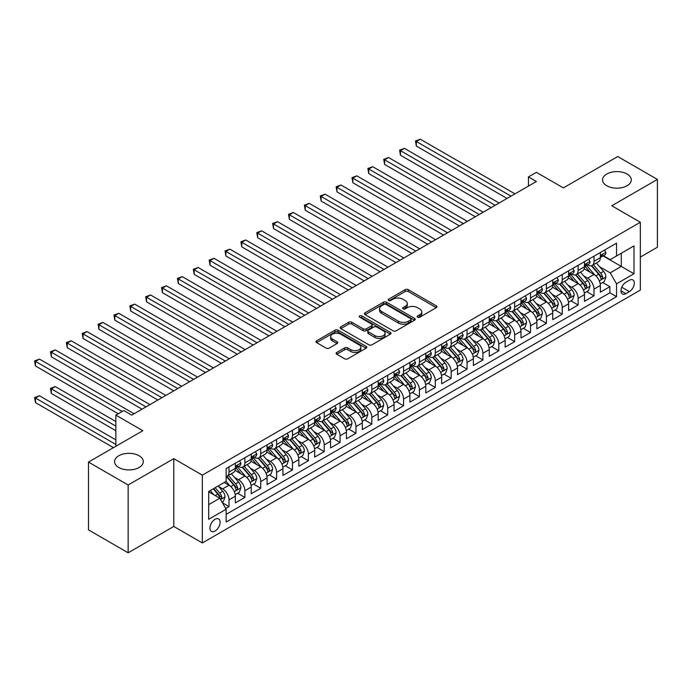 <?xml version="1.0" encoding="UTF-8"?>
<svg xmlns="http://www.w3.org/2000/svg" width="692" height="692" viewBox="0 0 692 692"><rect width="100%" height="100%" fill="white"/><g stroke="black" fill="none" stroke-linecap="round" stroke-linejoin="round"><path stroke-width="1.04" d="M417.579 317.213A1.54 0.891 0 0 0 419.759 317.213L436.306 307.655A2.206 1.272 0 0 0 436.955 306.755A2.206 1.272 0 0 0 436.306 305.855L408.271 289.671A2.206 1.272 0 0 0 405.157 289.671L388.601 299.221A1.54 0.891 0 0 0 388.151 299.852A1.54 0.891 0 0 0 388.601 300.484A1.54 0.891 0 0 0 390.781 300.484L392.926 299.247A7.05 4.074 0 0 1 402.891 299.247L405.235 300.596A7.05 4.074 0 0 1 407.294 303.477A7.05 4.074 0 0 1 405.235 306.348L403.09 307.585A1.54 0.891 0 0 0 402.64 308.217A1.54 0.891 0 0 0 403.09 308.848A1.54 0.891 0 0 0 405.27 308.848L407.415 307.611A7.05 4.074 0 0 1 417.38 307.611L419.715 308.961A7.05 4.074 0 0 1 421.783 311.841A7.05 4.074 0 0 1 419.715 314.713L417.579 315.95A1.54 0.891 0 0 0 417.129 316.581A1.54 0.891 0 0 0 417.579 317.213L417.579 315.95M139.101 455.76A14.368 8.295 0 0 0 123.444 453.961A14.368 8.295 0 0 0 114.578 461.625A14.368 8.295 0 0 0 118.79 467.489A14.368 8.295 0 0 0 134.438 469.288A14.368 8.295 0 0 0 143.305 461.625A14.368 8.295 0 0 0 139.101 455.76M627.09 174.029A14.368 8.295 0 0 0 611.434 172.23A14.368 8.295 0 0 0 602.568 179.885A14.368 8.295 0 0 0 606.78 185.75A14.368 8.295 0 0 0 622.428 187.549A14.368 8.295 0 0 0 631.294 179.885A14.368 8.295 0 0 0 627.09 174.029M215.039 531.032A7.18 4.143 120 0 0 219.727 524.7A7.18 4.143 120 0 0 218.629 518.948A7.18 4.143 120 0 0 215.039 519.303A7.18 4.143 120 0 0 210.342 525.635A7.18 4.143 120 0 0 211.449 531.387A7.18 4.143 120 0 0 215.039 531.032M336.77 352.444A2.206 1.272 0 0 0 336.122 353.344A2.206 1.272 0 0 0 336.77 354.243L344.633 358.785A2.206 1.272 0 0 0 347.756 358.785L366.137 348.171A2.206 1.272 0 0 0 366.777 347.272A2.206 1.272 0 0 0 366.137 346.372L338.094 330.188A2.206 1.272 0 0 0 334.98 330.188L316.599 340.793A2.206 1.272 0 0 0 315.95 341.692A2.206 1.272 0 0 0 316.599 342.592L326.096 348.085A2.206 1.272 0 0 0 329.219 348.085L337.082 343.535A2.206 1.272 0 0 0 337.731 342.644A2.206 1.272 0 0 0 337.082 341.744L332.368 339.019A5.891 3.399 0 0 1 330.646 336.615A5.891 3.399 0 0 1 334.279 333.475A5.891 3.399 0 0 1 340.706 334.21L359.165 344.867A5.891 3.399 0 0 1 360.887 347.272A5.891 3.399 0 0 1 357.254 350.411A5.891 3.399 0 0 1 350.827 349.676L347.756 347.903A2.206 1.272 0 0 0 344.633 347.903L336.77 352.444L336.77 354.243L344.633 349.737L344.633 347.903M640.342 257.078L657.4 247.234L657.4 179.427L617.722 156.522L563.374 187.904L536.395 172.334L528.463 176.91L536.395 181.494L131.722 415.131L123.79 410.546L115.849 415.131L115.849 446.279M128.15 484.988L128.15 552.787L173.779 526.448L173.779 458.649L128.15 484.988L88.481 462.083L142.829 430.701L115.849 415.131M173.779 458.649L202.341 475.144L640.342 222.262L640.342 290.069L202.341 542.943L202.341 475.144M657.4 179.427L611.771 205.775L640.342 222.262M393.082 330.811A2.206 1.272 0 0 0 396.196 330.811L414.577 320.197A2.206 1.272 0 0 0 415.226 319.306A2.206 1.272 0 0 0 414.577 318.406L386.543 302.214A2.206 1.272 0 0 0 383.42 302.214L365.047 312.827A2.206 1.272 0 0 0 364.399 313.727A2.206 1.272 0 0 0 365.047 314.626L393.082 330.811M360.281 317.542A1.54 0.891 0 0 1 361.847 317.758L361.847 315.933L390.357 332.385A2.206 1.272 0 0 1 390.997 333.284A2.206 1.272 0 0 1 390.357 334.184L371.976 344.798A2.206 1.272 0 0 1 368.862 344.798L340.819 328.613L340.819 326.814A2.206 1.272 0 0 0 340.179 327.714A2.206 1.272 0 0 0 340.819 328.613M340.819 326.814L348.69 322.273A2.206 1.272 0 0 1 351.804 322.273L363.17 328.838A2.206 1.272 0 0 0 366.293 328.838L371.509 325.82A2.206 1.272 0 0 0 372.149 324.92A2.206 1.272 0 0 0 371.509 324.02L359.667 317.187A1.54 0.891 0 0 1 359.217 316.555A1.54 0.891 0 0 1 360.169 315.734A1.54 0.891 0 0 1 361.847 315.933M128.15 552.787L88.481 529.882L88.481 462.083M225.713 508.473L229 506.57L222.417 502.764M218.672 486.58L222.651 488.881A8.979 5.181 60 0 1 229 499.875L235.349 496.216L235.349 502.902L244.873 497.41L237.65 493.24M234.536 477.419L238.524 479.72A8.979 5.181 60 0 1 244.873 490.714L251.222 487.056L251.222 493.742L260.737 488.241L253.523 484.071M250.409 468.259L254.397 470.56A8.979 5.181 60 0 1 260.737 481.554L267.086 477.887L267.086 484.582L276.61 479.08L269.387 474.911M266.282 459.099L270.261 461.4A8.979 5.181 60 0 1 276.61 472.394L282.959 468.726L282.959 475.413L292.482 469.92L285.26 465.751M282.146 449.938L286.133 452.239A8.979 5.181 60 0 1 292.482 463.233L298.832 459.566L298.832 466.252L308.347 460.76L301.132 456.59M298.018 440.769L301.997 443.07A8.979 5.181 60 0 1 308.347 454.064L314.696 450.406L314.696 457.092L324.219 451.591L316.997 447.43M313.883 431.609L317.87 433.91A8.979 5.181 60 0 1 324.219 444.904L330.568 441.245L330.568 447.932L340.092 442.43L332.869 438.261M329.755 422.449L333.743 424.75A8.979 5.181 60 0 1 340.092 435.744L346.433 432.076L346.433 438.771L355.956 433.27L348.733 429.101M345.628 413.288L349.607 415.589A8.979 5.181 60 0 1 355.956 426.583L362.305 422.916L362.305 429.602L371.829 424.11L364.606 419.94M361.492 404.128L365.48 406.429A8.979 5.181 60 0 1 371.829 417.423L378.178 413.755L378.178 420.442L387.693 414.949L380.479 410.78M377.365 394.959L381.353 397.26A8.979 5.181 60 0 1 387.693 408.254L394.042 404.595L394.042 411.282L403.566 405.78L396.343 401.611M393.238 385.799L397.217 388.1A8.979 5.181 60 0 1 403.566 399.094L409.915 395.426L409.915 402.121L419.438 396.62L412.216 392.45M409.102 376.638L413.089 378.939A8.979 5.181 60 0 1 419.438 389.933L425.788 386.266L425.788 392.952L435.303 387.459L428.088 383.29M424.974 367.478L428.962 369.779A8.979 5.181 60 0 1 435.303 380.773L441.652 377.105L441.652 383.792L451.175 378.299L443.953 374.13M440.847 358.318L444.826 360.61A8.979 5.181 60 0 1 451.175 371.613L457.524 367.945L457.524 374.632L467.048 369.139L459.825 364.969M456.711 349.149L460.699 351.45A8.979 5.181 60 0 1 467.048 362.444L473.389 358.785L473.389 365.471L482.912 359.97L475.689 355.8M472.584 339.988L476.563 342.289A8.979 5.181 60 0 1 482.912 353.283L489.261 349.616L489.261 356.311L498.785 350.809L491.562 346.64M488.448 330.828L492.436 333.129A8.979 5.181 60 0 1 498.785 344.123L505.134 340.455L505.134 347.142L514.658 341.649L507.435 337.48M504.321 321.668L508.309 323.968A8.979 5.181 60 0 1 514.658 334.963L520.998 331.295L520.998 337.981L530.522 332.489L523.299 328.319M520.194 312.499L524.173 314.799A8.979 5.181 60 0 1 530.522 325.794L536.871 322.135L536.871 328.821L546.395 323.32L539.172 319.159M536.058 303.338L540.045 305.639A8.979 5.181 60 0 1 546.395 316.633L552.744 312.974L552.744 319.661L562.259 314.159L555.045 309.99M551.931 294.178L555.918 296.479A8.979 5.181 60 0 1 562.259 307.473L568.608 303.805L568.608 310.5L578.131 304.999L570.909 300.83M567.803 285.017L571.782 287.318A8.979 5.181 60 0 1 578.131 298.313L584.481 294.645L584.481 301.331L594.004 295.839L594.004 289.152A8.979 5.181 -120 0 0 587.655 278.158L583.667 275.857M586.781 291.669L594.004 295.839M235.349 496.216A8.979 5.181 -120 0 0 229 485.222L224.243 482.471M251.222 487.056A8.979 5.181 -120 0 0 244.873 476.061L235.055 470.387M267.086 477.887A8.979 5.181 -120 0 0 260.737 466.892L250.928 461.227M282.959 468.726A8.979 5.181 -120 0 0 276.61 457.732L266.792 452.066M298.832 459.566A8.979 5.181 -120 0 0 292.482 448.572L282.665 442.906M314.696 450.406A8.979 5.181 -120 0 0 308.347 439.411L298.537 433.746M330.568 441.245A8.979 5.181 -120 0 0 324.219 430.242L314.402 424.577M346.433 432.076A8.979 5.181 -120 0 0 340.092 421.082L330.274 415.416M362.305 422.916A8.979 5.181 -120 0 0 355.956 411.922L346.147 406.256M378.178 413.755A8.979 5.181 -120 0 0 371.829 402.761L362.011 397.096M394.042 404.595A8.979 5.181 -120 0 0 387.693 393.601L377.884 387.935M409.915 395.426A8.979 5.181 -120 0 0 403.566 384.432L393.757 378.766M425.788 386.266A8.979 5.181 -120 0 0 419.438 375.272L409.621 369.606M441.652 377.105A8.979 5.181 -120 0 0 435.303 366.111L425.493 360.445M457.524 367.945A8.979 5.181 -120 0 0 451.175 356.951L441.358 351.285M473.389 358.785A8.979 5.181 -120 0 0 467.048 347.791L457.23 342.116M489.261 349.616A8.979 5.181 -120 0 0 482.912 338.622L473.103 332.956M505.134 340.455A8.979 5.181 -120 0 0 498.785 329.461L488.967 323.795M520.998 331.295A8.979 5.181 -120 0 0 514.658 320.301L504.84 314.635M536.871 322.135A8.979 5.181 -120 0 0 530.522 311.14L520.713 305.475M552.744 312.974A8.979 5.181 -120 0 0 546.395 301.971L536.577 296.306M568.608 303.805A8.979 5.181 -120 0 0 562.259 292.811L552.45 287.145M584.481 294.645A8.979 5.181 -120 0 0 578.131 283.651L568.314 277.985M629.391 280.26L625.897 282.275A6.955 4.014 120 0 0 621.355 288.408A6.955 4.014 120 0 0 622.419 293.979A6.955 4.014 120 0 0 625.897 293.642L629.391 291.626A6.955 4.014 120 0 0 633.933 285.493A6.955 4.014 120 0 0 632.869 279.914A6.955 4.014 120 0 0 629.391 280.26M208.69 504.641L219.796 498.231L226.146 509.226L226.146 522.053L616.537 296.66L616.537 283.832L610.188 272.838L599.54 266.688M226.146 509.226L208.69 519.303L208.69 491.45L226.146 481.373L226.146 468.545L616.537 243.152L616.537 255.979L633.993 245.902L633.993 273.755L616.537 283.832M238.437 466.477L238.524 466.529A8.979 5.181 60 0 0 243.013 466.97L249.362 463.311A8.979 5.181 -120 0 0 251.222 459.203L251.222 454.064M254.31 457.317L254.397 457.369A8.979 5.181 60 0 0 258.886 457.81L265.226 454.142A8.979 5.181 -120 0 0 267.086 450.034L267.086 444.904M270.183 448.156L270.261 448.208A8.979 5.181 60 0 0 274.75 448.65L281.099 444.982A8.979 5.181 -120 0 0 282.959 440.873L282.959 435.744M286.047 438.996L286.133 439.039A8.979 5.181 60 0 0 290.623 439.489L296.972 435.822A8.979 5.181 -120 0 0 298.832 431.713L298.832 426.583M301.92 429.836L301.997 429.879A8.979 5.181 60 0 0 306.487 430.32L312.836 426.661A8.979 5.181 -120 0 0 314.696 422.553L314.696 417.423M317.792 420.667L317.87 420.719A8.979 5.181 60 0 0 322.36 421.16L328.709 417.501A8.979 5.181 -120 0 0 330.568 413.383L330.568 408.254M333.656 411.506L333.743 411.558A8.979 5.181 60 0 0 338.232 412L344.581 408.332A8.979 5.181 -120 0 0 346.433 404.223L346.433 399.094M349.529 402.346L349.607 402.389A8.979 5.181 60 0 0 354.096 402.839L360.445 399.172A8.979 5.181 -120 0 0 362.305 395.063L362.305 389.933M365.393 393.186L365.48 393.229A8.979 5.181 60 0 0 369.969 393.679L376.318 390.011A8.979 5.181 -120 0 0 378.178 385.902L378.178 380.773M381.266 384.017L381.353 384.069A8.979 5.181 60 0 0 385.842 384.51L392.182 380.851A8.979 5.181 -120 0 0 394.042 376.742L394.042 371.604M397.139 374.856L397.217 374.908A8.979 5.181 60 0 0 401.706 375.349L408.055 371.69A8.979 5.181 -120 0 0 409.915 367.573L409.915 362.444M413.003 365.696L413.089 365.748A8.979 5.181 60 0 0 417.579 366.189L423.928 362.522A8.979 5.181 -120 0 0 425.788 358.413L425.788 353.283M428.876 356.536L428.962 356.579A8.979 5.181 60 0 0 433.443 357.029L439.792 353.361A8.979 5.181 -120 0 0 441.652 349.252L441.652 344.123M444.748 347.375L444.826 347.419A8.979 5.181 60 0 0 449.316 347.868L455.665 344.201A8.979 5.181 -120 0 0 457.524 340.092L457.524 334.963M460.613 338.206L460.699 338.258A8.979 5.181 60 0 0 465.188 338.699L471.537 335.04A8.979 5.181 -120 0 0 473.389 330.932L473.389 325.794M476.485 329.046L476.563 329.098A8.979 5.181 60 0 0 481.052 329.539L487.402 325.871A8.979 5.181 -120 0 0 489.261 321.763L489.261 316.633M492.349 319.886L492.436 319.938A8.979 5.181 60 0 0 496.925 320.379L503.274 316.711A8.979 5.181 -120 0 0 505.134 312.602L505.134 307.473M508.222 310.725L508.309 310.769A8.979 5.181 60 0 0 512.798 311.218L519.138 307.551A8.979 5.181 -120 0 0 520.998 303.442L520.998 298.313M524.095 301.565L524.173 301.608A8.979 5.181 60 0 0 528.662 302.049L535.011 298.39A8.979 5.181 -120 0 0 536.871 294.282L536.871 289.152M539.959 292.396L540.045 292.448A8.979 5.181 60 0 0 544.535 292.889L550.884 289.23A8.979 5.181 -120 0 0 552.744 285.113L552.744 279.983M555.832 283.236L555.918 283.288A8.979 5.181 60 0 0 560.399 283.729L566.748 280.061A8.979 5.181 -120 0 0 568.608 275.952L568.608 270.823M571.704 274.075L571.782 274.118A8.979 5.181 60 0 0 576.272 274.568L582.621 270.901A8.979 5.181 -120 0 0 584.481 266.792L584.481 261.663M226.146 514.355L609.868 292.811L609.868 286.678L600.353 292.171L600.353 285.485A8.979 5.181 -120 0 0 594.004 274.49L584.186 268.825M587.569 264.915L587.655 264.958A8.979 5.181 -120 0 0 592.144 265.408A8.979 5.181 -120 0 0 594.004 261.299L594.004 256.161M592.144 265.408L598.493 261.74A8.979 5.181 -120 0 0 600.353 257.632L600.353 252.502M229 466.892L229 472.022A8.979 5.181 60 0 1 227.14 476.139A8.979 5.181 60 0 1 226.146 476.494M227.14 476.139L233.489 472.472A8.979 5.181 -120 0 0 235.349 468.363L235.349 463.233M244.873 457.732L244.873 462.862A8.979 5.181 60 0 1 243.013 466.97M260.737 448.572L260.737 453.701A8.979 5.181 60 0 1 258.886 457.81M276.61 439.411L276.61 444.541A8.979 5.181 60 0 1 274.75 448.65M292.482 430.242L292.482 435.38A8.979 5.181 60 0 1 290.623 439.489M308.347 421.082L308.347 426.211A8.979 5.181 60 0 1 306.487 430.32M324.219 411.922L324.219 417.051A8.979 5.181 60 0 1 322.36 421.16M340.092 402.761L340.092 407.891A8.979 5.181 60 0 1 338.232 412M355.956 393.601L355.956 398.73A8.979 5.181 60 0 1 354.096 402.839M371.829 384.432L371.829 389.57A8.979 5.181 60 0 1 369.969 393.679M387.693 375.272L387.693 380.401A8.979 5.181 60 0 1 385.842 384.51M403.566 366.111L403.566 371.241A8.979 5.181 60 0 1 401.706 375.349M419.438 356.951L419.438 362.08A8.979 5.181 60 0 1 417.579 366.189M435.303 347.782L435.303 352.92A8.979 5.181 60 0 1 433.443 357.029M451.175 338.622L451.175 343.751A8.979 5.181 60 0 1 449.316 347.868M467.048 329.461L467.048 334.591A8.979 5.181 60 0 1 465.188 338.699M482.912 320.301L482.912 325.43A8.979 5.181 60 0 1 481.052 329.539M498.785 311.14L498.785 316.27A8.979 5.181 60 0 1 496.925 320.379M514.658 301.971L514.658 307.11A8.979 5.181 60 0 1 512.798 311.218M530.522 292.811L530.522 297.941A8.979 5.181 60 0 1 528.662 302.049M546.395 283.651L546.395 288.78A8.979 5.181 60 0 1 544.535 292.889M562.259 274.49L562.259 279.62A8.979 5.181 60 0 1 560.399 283.729M578.131 265.33L578.131 270.46A8.979 5.181 60 0 1 576.272 274.568M578.131 298.313L578.131 304.999M562.259 307.473L562.259 314.159M546.395 316.633L546.395 323.32M530.522 325.794L530.522 332.489M514.658 334.963L514.658 341.649M498.785 344.123L498.785 350.809M482.912 353.283L482.912 359.97M467.048 362.444L467.048 369.139M451.175 371.613L451.175 378.299M435.303 380.773L435.303 387.459M419.438 389.933L419.438 396.62M403.566 399.094L403.566 405.78M387.693 408.254L387.693 414.949M371.829 417.423L371.829 424.11M355.956 426.583L355.956 433.27M340.092 435.744L340.092 442.43M324.219 444.904L324.219 451.591M308.347 454.064L308.347 460.76M292.482 463.233L292.482 469.92M276.61 472.394L276.61 479.08M260.737 481.554L260.737 488.241M244.873 490.714L244.873 497.41M229 499.875L229 506.57M219.796 498.231L208.69 491.813M610.188 272.838L621.295 266.429L621.295 253.229L633.993 245.902M603.121 255.936L633.993 273.755M603.441 255.746L610.188 259.647L616.537 255.979M173.779 526.448L202.341 542.943M528.463 176.91L528.463 186.07M602.654 282.509L609.868 286.678M609.868 292.811L616.537 296.66M418.193 317.429L419.715 316.547A7.05 4.074 0 0 0 421.783 313.666L421.783 311.841M407.294 303.477L407.294 305.31A7.05 4.074 0 0 1 405.235 308.182L403.704 309.065M436.28 307.672L408.271 291.505A2.206 1.272 0 0 0 405.157 291.505L389.215 300.7M414.551 320.214L386.543 304.048A2.206 1.272 0 0 0 383.42 304.048L365.073 314.644M410.685 319.929A1.54 0.891 0 0 0 411.135 319.306A1.54 0.891 0 0 0 410.685 318.675L386.075 304.463A1.54 0.891 0 0 0 383.887 304.463L381.629 305.769A7.05 4.074 0 0 0 379.571 308.641A7.05 4.074 0 0 0 381.629 311.521L398.454 321.235A7.05 4.074 0 0 0 408.427 321.235L410.685 319.929L410.685 321.763A1.54 0.891 0 0 0 411.135 321.131L411.135 319.306M379.571 308.641L379.571 310.474A7.05 4.074 0 0 0 381.629 313.355L381.629 311.521M410.685 321.763L408.427 323.069A7.05 4.074 0 0 1 398.454 323.069L381.629 313.355M340.853 328.631L348.69 324.098L348.69 322.273M372.149 324.92L372.149 326.754A2.206 1.272 0 0 1 371.509 327.653L366.293 330.664A2.206 1.272 0 0 1 363.17 330.664L351.804 324.098A2.206 1.272 0 0 0 348.69 324.098M361.847 317.758L390.323 334.201M374.978 335.646A5.891 3.399 0 0 0 381.396 336.381A5.891 3.399 0 0 0 385.029 333.241A5.891 3.399 0 0 0 383.307 330.837L376.803 327.082A2.206 1.272 0 0 0 373.689 327.082L368.473 330.093A2.206 1.272 0 0 0 367.824 330.992A2.206 1.272 0 0 0 368.473 331.892L374.978 335.646L374.978 337.48A5.891 3.399 0 0 0 381.396 338.215A5.891 3.399 0 0 0 385.029 335.075L385.029 333.241M367.824 330.992L367.824 332.826A2.206 1.272 0 0 0 368.473 333.726L368.473 331.892M374.978 337.48L368.473 333.726M360.887 347.272L360.887 349.105A5.891 3.399 0 0 1 357.254 352.245A5.891 3.399 0 0 1 350.827 351.51L347.756 349.737A2.206 1.272 0 0 0 344.633 349.737M330.646 336.615L330.646 338.449A5.891 3.399 0 0 0 332.368 340.853L332.368 339.019M337.056 343.552L332.368 340.853M366.103 348.188L338.094 332.013A2.206 1.272 0 0 0 334.98 332.013L316.625 342.609M600.215 283.91L604.315 281.54L605.907 276.964A5.951 3.434 -120 0 0 603.588 271.376L596.34 262.986M594.886 275.07L586.6 265.477M590.164 272.276L585.354 266.705A14.255 8.226 -120 0 0 584.913 266.212M416.342 182.731L475.3 216.769L384.605 164.402L384.605 159.826L388.567 157.534L483.232 212.185M591.331 265.728L598.667 274.222A5.951 3.434 60 0 1 600.786 278.314C601.685 279.507 602.317 279.144 602.689 277.215A5.951 3.434 -120 0 0 600.569 273.115L593.321 264.725M591.764 265.59L599.644 274.715A3.027 1.747 60 0 1 600.405 275.9L602.689 277.215M600.786 278.314L601.218 279.023M604.557 250.072L605.907 252.407A5.951 3.434 60 0 1 604.67 255.037L601.659 256.784A5.951 3.434 -120 0 0 602.689 255.409L602.568 254.881M511.007 196.156L416.342 141.497L420.312 139.213L514.969 193.864M600.544 257.061L600.569 257.061A5.951 3.434 -120 0 0 601.659 256.784M601.928 254.967L602.689 255.409C602.317 254.518 601.685 254.881 600.786 256.507A5.951 3.434 60 0 1 600.353 257.355M507.037 198.44L416.342 146.081L416.342 141.497L415.468 140.995L420.312 139.213M416.342 146.081L415.468 140.995M584.342 293.071L588.451 290.709L590.034 286.125A5.951 3.434 -120 0 0 587.716 280.537L580.467 272.146M579.014 284.23L570.727 274.637M574.299 281.436L569.49 275.866A14.255 8.226 -120 0 0 569.049 275.373M400.469 191.892L459.427 225.929L368.732 173.571L368.732 168.986L372.703 166.694L467.359 221.345M575.467 274.888L582.794 283.383A5.951 3.434 60 0 1 584.922 287.474C585.813 288.676 586.444 288.305 586.825 286.376A5.951 3.434 -120 0 0 584.705 282.284L577.448 273.885M575.891 274.75L583.771 283.876A3.027 1.747 60 0 1 584.541 285.061L586.825 286.376M584.922 287.474L585.354 288.183M568.478 302.24L572.578 299.87L574.161 295.285A5.951 3.434 -120 0 0 571.851 289.706L564.594 281.307M563.141 293.391L554.854 283.798M558.427 290.597L553.617 285.035A14.255 8.226 -120 0 0 553.176 284.533M384.605 201.052L443.555 235.09L352.859 182.731L352.859 178.147L356.83 175.855L451.495 230.514M559.594 284.049L566.93 292.543A5.951 3.434 60 0 1 569.049 296.643C569.94 297.837 570.58 297.474 570.952 295.545A5.951 3.434 -120 0 0 568.833 291.444L561.584 283.045M560.027 283.91L567.907 293.036A3.027 1.747 60 0 1 568.668 294.221L570.952 295.545M569.049 296.643L569.481 297.344M552.605 311.4L556.705 309.03L558.297 304.445A5.951 3.434 -120 0 0 555.979 298.866L548.73 290.467M547.277 302.56L538.99 292.958M542.563 299.766L537.753 294.195A14.255 8.226 -120 0 0 537.303 293.693M368.732 210.212L427.691 244.25L336.995 191.892L336.995 187.307L340.966 185.024L435.623 239.674M543.722 293.218L551.057 301.703A5.951 3.434 60 0 1 553.176 305.803C554.076 306.997 554.707 306.634 555.079 304.705A5.951 3.434 -120 0 0 552.96 300.605L545.711 292.214M544.154 293.079L552.034 302.196A3.027 1.747 60 0 1 552.796 303.381L555.079 304.705M553.176 305.803L553.609 306.504M536.741 320.56L540.841 318.19L542.424 313.614A5.951 3.434 -120 0 0 540.106 308.026L532.857 299.636M531.404 311.72L523.117 302.127M526.69 308.926L521.88 303.356A14.255 8.226 -120 0 0 521.439 302.862M352.859 219.381L411.818 253.419L321.123 201.052L321.123 196.476L325.093 194.184L419.75 248.835M527.858 302.378L535.193 310.864A5.951 3.434 60 0 1 537.312 314.964C538.203 316.157 538.834 315.794 539.215 313.865A5.951 3.434 -120 0 0 537.096 309.765L529.838 301.375M528.29 302.24L536.17 311.365A3.027 1.747 60 0 1 536.931 312.55L539.215 313.865M537.312 314.964L537.745 315.673M588.684 259.232L590.034 261.567A5.951 3.434 60 0 1 588.806 264.197L585.787 265.944A5.951 3.434 -120 0 0 586.825 264.569L586.695 264.041M495.135 205.316L400.469 150.666L404.439 148.373L499.105 203.024M584.679 266.221L584.705 266.221A5.951 3.434 -120 0 0 585.787 265.944M586.055 264.128L586.825 264.569C586.444 263.678 585.813 264.041 584.922 265.667A5.951 3.434 60 0 1 584.481 266.515M491.164 207.609L400.469 155.242L400.469 150.666L399.595 150.155L404.439 148.373M400.469 155.242L399.595 150.155M572.812 268.392L574.161 270.728A5.951 3.434 60 0 1 572.933 273.366L569.914 275.105A5.951 3.434 -120 0 0 570.952 273.738L570.831 273.21M479.262 214.477L383.731 159.316L388.567 157.534M568.807 275.381L568.833 275.381A5.951 3.434 -120 0 0 569.914 275.105M570.182 273.288L570.952 273.738C570.58 272.838 569.94 273.202 569.049 274.836A5.951 3.434 60 0 1 568.608 275.684M384.605 164.402L383.731 159.316M556.948 277.561L558.297 279.897A5.951 3.434 60 0 1 557.06 282.526L554.05 284.265A5.951 3.434 -120 0 0 555.079 282.898L554.958 282.371M463.398 223.637L367.859 168.485L372.703 166.694M552.943 284.542L552.96 284.542A5.951 3.434 -120 0 0 554.05 284.265M554.318 282.457L555.079 282.898C554.707 281.999 554.076 282.371 553.176 283.997A5.951 3.434 60 0 1 552.744 284.844M368.732 173.571L367.859 168.485M541.075 286.722L542.424 289.057A5.951 3.434 60 0 1 541.196 291.687L538.177 293.425A5.951 3.434 -120 0 0 539.215 292.059L539.085 291.531M447.525 232.797L351.994 177.645L356.83 175.855M537.07 293.711L537.096 293.711A5.951 3.434 -120 0 0 538.177 293.425M538.445 291.617L539.215 292.059C538.843 291.159 538.203 291.531 537.312 293.157A5.951 3.434 60 0 1 536.871 294.005M352.859 182.731L351.994 177.645M520.868 329.721L524.968 327.359L526.551 322.775A5.951 3.434 -120 0 0 524.242 317.187L516.985 308.796M515.531 320.88L507.245 311.288M510.817 318.086L506.008 312.516A14.255 8.226 -120 0 0 505.567 312.023M336.995 228.542L395.945 262.579L305.258 210.212L305.258 205.636L309.22 203.344L403.886 257.995M511.985 311.538L519.32 320.033A5.951 3.434 60 0 1 521.439 324.124C522.33 325.327 522.97 324.955 523.342 323.026A5.951 3.434 -120 0 0 521.223 318.934L513.974 310.535M512.417 311.4L520.298 320.526A3.027 1.747 60 0 1 521.059 321.711L523.342 323.026M521.439 324.124L521.872 324.833M525.211 295.882L526.551 298.217A5.951 3.434 60 0 1 525.323 300.847L522.313 302.594A5.951 3.434 -120 0 0 523.342 301.219L523.221 300.691M431.652 241.966L336.122 186.805L340.966 185.024M521.197 302.871L521.223 302.871A5.951 3.434 -120 0 0 522.313 302.594M522.572 300.778L523.342 301.219C522.97 300.328 522.339 300.691 521.439 302.317A5.951 3.434 60 0 1 520.998 303.165M336.995 191.892L336.122 186.805M504.996 338.881L509.096 336.52L510.687 331.935A5.951 3.434 -120 0 0 508.369 326.347L501.12 317.957M499.667 330.041L491.381 320.448M494.953 327.247L490.144 321.676A14.255 8.226 -120 0 0 489.702 321.183M321.123 237.702L380.081 271.74L289.386 219.381L289.386 214.797L293.356 212.505L388.013 267.155M496.112 320.699L503.447 329.193A5.951 3.434 60 0 1 505.567 333.284C506.466 334.487 507.098 334.115 507.478 332.186A5.951 3.434 -120 0 0 505.35 328.094L498.102 319.695M496.545 320.56L504.425 329.686A3.027 1.747 60 0 1 505.195 330.871L507.478 332.186M505.567 333.284L505.999 333.994M509.338 305.042L510.687 307.378A5.951 3.434 60 0 1 509.45 310.016L506.44 311.755A5.951 3.434 -120 0 0 507.478 310.379L507.348 309.852M415.788 251.127L320.249 195.966L325.093 194.184M505.333 312.031L505.35 312.031A5.951 3.434 -120 0 0 506.44 311.755M506.708 309.938L507.478 310.379C507.098 309.488 506.466 309.852 505.567 311.487A5.951 3.434 60 0 1 505.134 312.326M321.123 201.052L320.249 195.966M489.132 348.05L493.232 345.68L494.815 341.095A5.951 3.434 -120 0 0 492.496 335.516L485.248 327.117M483.794 339.201L475.508 329.608M479.08 336.407L474.271 330.845A14.255 8.226 -120 0 0 473.83 330.343M305.258 246.862L364.208 280.9L273.513 228.542L273.513 223.957L277.483 221.665L372.149 276.324M480.248 329.859L487.583 338.353A5.951 3.434 60 0 1 489.702 342.453C490.593 343.647 491.233 343.284 491.605 341.355A5.951 3.434 -120 0 0 489.486 337.255L482.238 328.856M480.681 329.721L488.561 338.846A3.027 1.747 60 0 1 489.322 340.031L491.605 341.355M489.702 342.453L490.135 343.154M493.465 314.203L494.815 316.547A5.951 3.434 60 0 1 493.586 319.176L490.567 320.915A5.951 3.434 -120 0 0 491.605 319.548L491.476 319.021M399.915 260.287L304.385 205.135L309.22 203.344M489.46 321.192L489.486 321.192A5.951 3.434 -120 0 0 490.567 320.915M490.836 319.099L491.605 319.548C491.233 318.649 490.593 319.012 489.702 320.647A5.951 3.434 60 0 1 489.261 321.495M305.258 210.212L304.385 205.135M473.259 357.21L477.359 354.84L478.951 350.256A5.951 3.434 -120 0 0 476.632 344.677L469.384 336.277M467.93 348.37L459.644 338.769M463.207 345.576L458.398 340.006A14.255 8.226 -120 0 0 457.957 339.512M289.386 256.031L348.344 290.06L257.649 237.702L257.649 233.118L261.611 230.834L356.276 285.485M464.375 339.028L471.71 347.514A5.951 3.434 60 0 1 473.83 351.614C474.729 352.808 475.361 352.444 475.733 350.515A5.951 3.434 -120 0 0 473.613 346.415L466.365 338.025M464.808 338.89L472.688 348.007A3.027 1.747 60 0 1 473.449 349.192L475.733 350.515M473.83 351.614L474.262 352.315M477.601 323.372L478.951 325.707A5.951 3.434 60 0 1 477.714 328.337L474.703 330.075A5.951 3.434 -120 0 0 475.733 328.709L475.612 328.181M384.051 269.447L288.512 214.295L293.356 212.505M473.587 330.352L473.613 330.352A5.951 3.434 -120 0 0 474.703 330.075M474.971 328.267L475.733 328.709C475.361 327.809 474.729 328.181 473.83 329.807A5.951 3.434 60 0 1 473.389 330.655M289.386 219.381L288.512 214.295M457.386 366.371L461.495 364.001L463.078 359.425A5.951 3.434 -120 0 0 460.76 353.837L453.511 345.446M452.058 357.53L443.771 347.938M447.343 354.737L442.534 349.166A14.255 8.226 -120 0 0 442.093 348.673M273.513 265.192L332.471 299.229L241.776 246.862L241.776 242.287L245.747 239.994L340.403 294.645M448.511 348.188L455.838 356.674A5.951 3.434 60 0 1 457.966 360.774C458.857 361.968 459.488 361.605 459.869 359.676A5.951 3.434 -120 0 0 457.749 355.576L450.492 347.185M448.935 348.05L456.815 357.176A3.027 1.747 60 0 1 457.585 358.361L459.869 359.676M457.966 360.774L458.398 361.483M441.522 375.531L445.622 373.17L447.205 368.585A5.951 3.434 -120 0 0 444.895 362.997L437.638 354.607M436.185 366.691L427.898 357.098M431.471 363.897L426.661 358.326A14.255 8.226 -120 0 0 426.22 357.833M257.649 274.352L316.599 308.39L225.903 256.023L225.903 251.447L229.874 249.155L324.539 303.805M432.638 357.349L439.974 365.843A5.951 3.434 60 0 1 442.093 369.935C442.984 371.137 443.624 370.765 443.996 368.836A5.951 3.434 -120 0 0 441.877 364.745L434.628 356.345M433.071 357.21L440.951 366.336A3.027 1.747 60 0 1 441.712 367.521L443.996 368.836M442.093 369.935L442.525 370.644M425.649 384.7L429.749 382.33L431.341 377.745A5.951 3.434 -120 0 0 429.023 372.166L421.774 363.767M420.321 375.851L412.034 366.258M415.607 373.057L410.788 367.495A14.255 8.226 -120 0 0 410.347 366.994M241.776 283.512L300.735 317.55L210.039 265.192L210.039 260.607L214.001 258.315L308.667 312.966M416.766 366.509L424.101 375.003A5.951 3.434 60 0 1 426.22 379.104C427.12 380.297 427.751 379.925 428.123 377.996A5.951 3.434 -120 0 0 426.004 373.905L418.755 365.506M417.198 366.371L425.078 375.497A3.027 1.747 60 0 1 425.839 376.682L428.123 377.996M426.22 379.104L426.653 379.804M409.785 393.86L413.885 391.49L415.468 386.906A5.951 3.434 -120 0 0 413.15 381.327L405.901 372.927M404.448 385.012L396.161 375.419M399.734 382.218L394.924 376.656A14.255 8.226 -120 0 0 394.483 376.154M225.903 292.673L284.862 326.71L194.167 274.352L194.167 269.768L198.137 267.475L292.794 322.135M400.902 375.67L408.237 384.164A5.951 3.434 60 0 1 410.356 388.264C411.247 389.458 411.878 389.094 412.259 387.165A5.951 3.434 -120 0 0 410.14 383.065L402.882 374.675M401.334 375.531L409.214 384.657A3.027 1.747 60 0 1 409.975 385.842L412.259 387.165M410.356 388.264L410.788 388.965M393.912 403.021L398.012 400.651L399.595 396.075A5.951 3.434 -120 0 0 397.286 390.487L390.028 382.088M388.575 394.18L380.289 384.579M383.861 391.387L379.052 385.816A14.255 8.226 -120 0 0 378.611 385.323M210.039 301.842L268.989 335.88L178.302 283.512L178.302 278.937L182.264 276.644L276.93 331.295M385.029 384.838L392.364 393.324A5.951 3.434 60 0 1 394.483 397.424C395.374 398.618 396.014 398.255 396.386 396.326A5.951 3.434 -120 0 0 394.267 392.226L387.018 383.835M385.461 384.7L393.341 393.817A3.027 1.747 60 0 1 394.103 395.002L396.386 396.326M394.483 397.424L394.916 398.125M378.04 412.181L382.14 409.811L383.731 405.235A5.951 3.434 -120 0 0 381.413 399.647L374.164 391.257M372.711 403.341L364.425 393.748M367.997 400.547L363.188 394.976A14.255 8.226 -120 0 0 362.746 394.483M194.167 311.002L253.125 345.04L162.43 292.673L162.43 288.097L166.4 285.805L261.057 340.455M369.156 393.999L376.491 402.493A5.951 3.434 60 0 1 378.611 406.585C379.51 407.778 380.142 407.415 380.522 405.486A5.951 3.434 -120 0 0 378.394 401.386L371.146 392.995M369.589 393.86L377.469 402.986A3.027 1.747 60 0 1 378.239 404.171L380.522 405.486M378.611 406.585L379.043 407.294M362.175 421.341L366.276 418.98L367.859 414.396A5.951 3.434 -120 0 0 365.54 408.808L358.292 400.417M356.838 412.501L348.552 402.908M352.124 409.707L347.315 404.137A14.255 8.226 -120 0 0 346.874 403.644M178.302 320.162L237.252 354.2L146.557 301.842L146.557 297.257L150.527 294.965L245.193 349.616M353.292 403.159L360.627 411.653A5.951 3.434 60 0 1 362.746 415.745C363.637 416.947 364.269 416.575 364.649 414.646A5.951 3.434 -120 0 0 362.53 410.555L355.281 402.156M353.724 403.021L361.605 412.147A3.027 1.747 60 0 1 362.366 413.332L364.649 414.646M362.746 415.745L363.179 416.454M346.303 430.51L350.403 428.14L351.986 423.556A5.951 3.434 -120 0 0 349.676 417.977L342.428 409.577M340.974 421.662L332.688 412.069M336.251 418.868L331.442 413.306A14.255 8.226 -120 0 0 331.001 412.804M162.43 329.323L221.388 363.361L130.693 311.002L130.693 306.418L134.655 304.125L229.32 358.785M337.419 412.32L344.754 420.814A5.951 3.434 60 0 1 346.874 424.914C347.765 426.108 348.405 425.744 348.777 423.815A5.951 3.434 -120 0 0 346.657 419.715L339.409 411.316M337.852 412.181L345.732 421.307A3.027 1.747 60 0 1 346.493 422.492L348.777 423.815M346.874 424.914L347.306 425.615M330.43 439.671L334.53 437.301L336.122 432.716A5.951 3.434 -120 0 0 333.803 427.137L326.555 418.738M325.102 430.831L316.815 421.229M320.387 428.037L315.578 422.466A14.255 8.226 -120 0 0 315.137 421.964M146.557 338.483L205.515 372.521L114.82 320.162L114.82 315.578L118.79 313.294L213.447 367.945M321.555 421.489L328.882 429.974A5.951 3.434 60 0 1 331.01 434.074C331.9 435.268 332.532 434.905 332.913 432.976A5.951 3.434 -120 0 0 330.793 428.876L323.536 420.485M321.979 421.35L329.859 430.467A3.027 1.747 60 0 1 330.629 431.652L332.913 432.976M331.01 434.074L331.442 434.775M314.566 448.831L318.666 446.461L320.249 441.885A5.951 3.434 -120 0 0 317.931 436.297L310.682 427.907M309.229 439.991L300.942 430.398M304.515 437.197L299.705 431.626A14.255 8.226 -120 0 0 299.264 431.133M130.693 347.652L189.643 381.69L98.947 329.323L98.947 324.747L102.918 322.455L197.583 377.105M305.682 430.649L313.018 439.135A5.951 3.434 60 0 1 315.137 443.235C316.028 444.428 316.668 444.065 317.04 442.136A5.951 3.434 -120 0 0 314.921 438.036L307.672 429.645M306.115 430.51L313.995 439.636A3.027 1.747 60 0 1 314.756 440.821L317.04 442.136M315.137 443.235L315.569 443.944M298.693 457.992L302.793 455.63L304.385 451.046A5.951 3.434 -120 0 0 302.067 445.458L294.818 437.067M293.365 449.151L285.078 439.558M288.642 446.357L283.832 440.787A14.255 8.226 -120 0 0 283.391 440.294M114.82 356.812L173.779 390.85L83.083 338.483L83.083 333.907L87.045 331.615L181.711 386.266M289.81 439.809L297.145 448.304A5.951 3.434 60 0 1 299.264 452.395C300.164 453.597 300.795 453.225 301.167 451.296A5.951 3.434 -120 0 0 299.048 447.205L291.799 438.806M290.242 439.671L298.122 448.797A3.027 1.747 60 0 1 298.883 449.982L301.167 451.296M299.264 452.395L299.697 453.104M282.829 467.152L286.929 464.79L288.512 460.206A5.951 3.434 -120 0 0 286.194 454.618L278.945 446.228M277.492 458.312L269.205 448.719M272.778 455.518L267.968 449.947A14.255 8.226 -120 0 0 267.527 449.454M98.947 365.973L157.906 400.011L67.21 347.652L67.21 343.068L71.181 340.775L165.838 395.426M273.945 448.97L281.281 457.464A5.951 3.434 60 0 1 283.4 461.555C284.291 462.758 284.922 462.386 285.303 460.457A5.951 3.434 -120 0 0 283.184 456.365L275.926 447.966M274.378 448.831L282.258 457.957A3.027 1.747 60 0 1 283.019 459.142L285.303 460.457M283.4 461.555L283.832 462.265M461.728 332.532L463.078 334.867A5.951 3.434 60 0 1 461.849 337.497L458.831 339.236A5.951 3.434 -120 0 0 459.869 337.869L459.739 337.341M368.179 278.608L272.639 223.455L277.483 221.665M457.723 339.521L457.749 339.521A5.951 3.434 -120 0 0 458.831 339.236M459.099 337.428L459.869 337.869C459.488 336.969 458.857 337.341 457.966 338.968A5.951 3.434 60 0 1 457.524 339.815M273.513 228.542L272.639 223.455M445.856 341.692L447.205 344.028A5.951 3.434 60 0 1 445.977 346.657L442.958 348.405A5.951 3.434 -120 0 0 443.996 347.029L443.875 346.502M352.306 287.777L256.775 232.616L261.611 230.834M441.851 348.682L441.877 348.682A5.951 3.434 -120 0 0 442.958 348.405M443.226 346.588L443.996 347.029C443.624 346.138 442.984 346.502 442.093 348.128A5.951 3.434 60 0 1 441.652 348.976M257.649 237.702L256.775 232.616M429.992 350.853L431.341 353.188A5.951 3.434 60 0 1 430.104 355.826L427.094 357.565A5.951 3.434 -120 0 0 428.123 356.19L428.002 355.662M336.442 296.937L240.903 241.776L245.747 239.994M425.987 357.842L426.004 357.842A5.951 3.434 -120 0 0 427.094 357.565M427.362 355.749L428.123 356.19C427.751 355.299 427.12 355.662 426.22 357.297A5.951 3.434 60 0 1 425.788 358.136M241.776 246.862L240.903 241.776M414.119 360.022L415.468 362.357A5.951 3.434 60 0 1 414.24 364.987L411.221 366.725A5.951 3.434 -120 0 0 412.259 365.359L412.129 364.831M320.569 306.098L225.038 250.945L229.874 249.155M410.114 367.002L410.14 367.002A5.951 3.434 -120 0 0 411.221 366.725M411.489 364.909L412.259 365.359C411.887 364.459 411.247 364.822 410.356 366.457A5.951 3.434 60 0 1 409.915 367.305M225.903 256.023L225.038 250.945M398.255 369.182L399.595 371.517A5.951 3.434 60 0 1 398.367 374.147L395.348 375.886A5.951 3.434 -120 0 0 396.386 374.519L396.265 373.991M304.696 315.258L209.166 260.106L214.001 258.315M394.241 376.171L394.267 376.163A5.951 3.434 -120 0 0 395.348 375.886M395.616 374.078L396.386 374.519C396.014 373.619 395.383 373.991 394.483 375.618A5.951 3.434 60 0 1 394.042 376.465M210.039 265.192L209.166 260.106M382.382 378.342L383.731 380.678A5.951 3.434 60 0 1 382.494 383.307L379.484 385.055A5.951 3.434 -120 0 0 380.522 383.679L380.392 383.152M288.832 324.418L193.293 269.266L198.137 267.475M378.377 385.332L378.394 385.332A5.951 3.434 -120 0 0 379.484 385.055M379.752 383.238L380.522 383.679C380.142 382.788 379.51 383.152 378.611 384.778A5.951 3.434 60 0 1 378.178 385.626M194.167 274.352L193.293 269.266M366.509 387.503L367.859 389.838A5.951 3.434 60 0 1 366.63 392.468L363.611 394.215A5.951 3.434 -120 0 0 364.649 392.84L364.52 392.312M272.959 333.587L177.429 278.426L182.264 276.644M362.504 394.492L362.53 394.492A5.951 3.434 -120 0 0 363.611 394.215M363.88 392.399L364.649 392.84C364.277 391.949 363.637 392.312 362.746 393.938A5.951 3.434 60 0 1 362.305 394.786M178.302 283.512L177.429 278.426M350.645 396.663L351.986 398.999A5.951 3.434 60 0 1 350.757 401.637L347.747 403.375A5.951 3.434 -120 0 0 348.777 402.009L348.656 401.481M257.087 342.748L161.556 287.587L166.4 285.805M346.631 403.652L346.657 403.652A5.951 3.434 -120 0 0 347.747 403.375M348.015 401.559L348.777 402.009C348.405 401.109 347.773 401.472 346.874 403.107A5.951 3.434 60 0 1 346.433 403.946M162.43 292.673L161.556 287.587M334.772 405.832L336.122 408.168A5.951 3.434 60 0 1 334.893 410.797L331.875 412.536A5.951 3.434 -120 0 0 332.913 411.169L332.783 410.641M241.223 351.908L145.683 296.756L150.527 294.965M330.767 412.813L330.793 412.813A5.951 3.434 -120 0 0 331.875 412.536M332.143 410.728L332.913 411.169C332.532 410.269 331.9 410.641 331.01 412.268A5.951 3.434 60 0 1 330.568 413.115M146.557 301.842L145.683 296.756M318.9 414.992L320.249 417.328A5.951 3.434 60 0 1 319.021 419.957L316.002 421.696A5.951 3.434 -120 0 0 317.04 420.329L316.919 419.802M225.35 361.068L129.819 305.916L134.655 304.125M314.895 421.982L314.921 421.982A5.951 3.434 -120 0 0 316.002 421.696M316.27 419.888L317.04 420.329C316.668 419.43 316.028 419.802 315.137 421.428A5.951 3.434 60 0 1 314.696 422.276M130.693 311.002L129.819 305.916M303.035 424.153L304.385 426.488A5.951 3.434 60 0 1 303.148 429.118L300.138 430.865A5.951 3.434 -120 0 0 301.167 429.49L301.046 428.962M209.486 370.237L113.946 315.076L118.79 313.294M299.03 431.142L299.048 431.142A5.951 3.434 -120 0 0 300.138 430.865M300.406 429.049L301.167 429.49C300.795 428.599 300.164 428.962 299.264 430.588A5.951 3.434 60 0 1 298.832 431.436M114.82 320.162L113.946 315.076M287.163 433.313L288.512 435.649A5.951 3.434 60 0 1 287.284 438.287L284.265 440.025A5.951 3.434 -120 0 0 285.303 438.65L285.173 438.123M193.613 379.398L98.082 324.237L102.918 322.455M283.158 440.302L283.184 440.302A5.951 3.434 -120 0 0 284.265 440.025M284.533 438.209L285.303 438.65C284.931 437.759 284.291 438.123 283.4 439.757A5.951 3.434 60 0 1 282.959 440.596M98.947 329.323L98.082 324.237M266.956 476.321L271.056 473.951L272.639 469.366A5.951 3.434 -120 0 0 270.33 463.787L263.072 455.388M261.619 467.472L253.333 457.879M256.905 464.678L252.096 459.116A14.255 8.226 -120 0 0 251.654 458.614M83.083 375.133L142.033 409.171L51.346 356.812L51.346 352.228L55.308 349.936L149.974 404.595M258.073 458.13L265.408 466.624A5.951 3.434 60 0 1 267.527 470.724C268.418 471.918 269.058 471.555 269.43 469.626A5.951 3.434 -120 0 0 267.311 465.526L260.062 457.127M258.505 457.992L266.385 467.117A3.027 1.747 60 0 1 267.147 468.302L269.43 469.626M267.527 470.724L267.96 471.425M251.084 485.481L255.184 483.111L256.775 478.527A5.951 3.434 -120 0 0 254.457 472.947L247.208 464.548M245.755 476.641L237.468 467.039M241.041 473.847L236.232 468.276A14.255 8.226 -120 0 0 235.782 467.783M67.21 384.302L118.228 413.755L35.474 365.973L35.474 361.388L39.444 359.105L134.101 413.755M242.2 467.299L249.535 475.785A5.951 3.434 60 0 1 251.654 479.885C252.554 481.078 253.185 480.715 253.566 478.786A5.951 3.434 -120 0 0 251.438 474.686L244.19 466.296M242.632 467.161L250.513 476.278A3.027 1.747 60 0 1 251.282 477.463L253.566 478.786M251.654 479.885L252.087 480.585M235.219 494.642L239.32 492.272L240.903 487.696A5.951 3.434 -120 0 0 238.584 482.108L231.336 473.717M229.882 485.801L226.085 481.407M225.168 483.007L224.554 482.289M115.849 421.54L55.308 386.586L51.346 388.878L51.346 393.463L115.849 430.701M226.336 476.459L233.671 484.945A5.951 3.434 60 0 1 235.79 489.045C236.681 490.239 237.313 489.875 237.693 487.947A5.951 3.434 -120 0 0 235.574 483.846L228.325 475.456M226.768 476.321L234.649 485.447A3.027 1.747 60 0 1 235.41 486.632L237.693 487.947M235.79 489.045L236.223 489.754M51.346 393.463L50.473 388.376L115.849 426.125M50.473 388.376L55.308 386.586M222.097 502.219L223.447 501.441L225.03 496.856A5.951 3.434 -120 0 0 222.72 491.268L218.153 485.983M213.889 494.823L210.221 490.567M209.295 492.168L208.69 491.458M115.849 439.87L39.444 395.755L35.474 398.038L35.474 402.623L113.471 447.655M213.231 488.829L217.798 494.114A5.951 3.434 60 0 1 219.918 498.205C220.809 499.408 221.449 499.036 221.821 497.107A5.951 3.434 -120 0 0 219.701 493.015L215.134 487.73M213.603 488.613L218.776 494.607A3.027 1.747 60 0 1 219.537 495.792L221.821 497.107M219.918 498.205L220.35 498.915M35.474 402.623L34.6 397.537L115.849 444.446M34.6 397.537L39.444 395.755M271.29 442.473L272.639 444.818A5.951 3.434 60 0 1 271.411 447.447L268.392 449.186A5.951 3.434 -120 0 0 269.43 447.819L269.309 447.292M177.74 388.558L82.21 333.406L87.045 331.615M267.285 449.463L267.311 449.463A5.951 3.434 -120 0 0 268.392 449.186M268.66 447.369L269.43 447.819C269.058 446.92 268.427 447.283 267.527 448.918A5.951 3.434 60 0 1 267.086 449.765M83.083 338.483L82.21 333.406M255.426 451.642L256.775 453.978A5.951 3.434 60 0 1 255.538 456.608L252.528 458.346A5.951 3.434 -120 0 0 253.566 456.979L253.436 456.452M161.876 397.718L66.337 342.566L71.181 340.775M251.421 458.623L251.438 458.623A5.951 3.434 -120 0 0 252.528 458.346M252.796 456.538L253.566 456.979C253.185 456.08 252.554 456.452 251.654 458.078A5.951 3.434 60 0 1 251.222 458.926M67.21 347.652L66.337 342.566M239.553 460.803L240.903 463.138A5.951 3.434 60 0 1 239.674 465.768L236.655 467.507A5.951 3.434 -120 0 0 237.693 466.14L237.564 465.612M146.003 406.879L50.473 351.726L55.308 349.936M235.548 467.792L235.574 467.792A5.951 3.434 -120 0 0 236.655 467.507M236.923 465.699L237.693 466.14C237.321 465.24 236.681 465.612 235.79 467.238A5.951 3.434 60 0 1 235.349 468.086M51.346 356.812L50.473 351.726M122.199 411.463L34.6 360.887L39.444 359.105M35.474 365.973L34.6 360.887M222.651 488.881L229 485.222M238.524 479.72L244.873 476.061M254.397 470.56L260.737 466.892M270.261 461.4L276.61 457.732M286.133 452.239L292.482 448.572M301.997 443.07L308.347 439.411M317.87 433.91L324.219 430.242M333.743 424.75L340.092 421.082M349.607 415.589L355.956 411.922M365.48 406.429L371.829 402.761M381.353 397.26L387.693 393.601M397.217 388.1L403.566 384.432M413.089 378.939L419.438 375.272M428.962 369.779L435.303 366.111M444.826 360.61L451.175 356.951M460.699 351.45L467.048 347.791M476.563 342.289L482.912 338.622M492.436 333.129L498.785 329.461M508.309 323.968L514.658 320.301M524.173 314.799L530.522 311.14M540.045 305.639L546.395 301.971M555.918 296.479L562.259 292.811M571.782 287.318L578.131 283.651M587.655 278.158L594.004 274.49M594.004 261.299L600.353 257.632M229 472.022L235.349 468.363M244.873 462.862L251.222 459.203M260.737 453.701L267.086 450.034M276.61 444.541L282.959 440.873M292.482 435.38L298.832 431.713M308.347 426.211L314.696 422.553M324.219 417.051L330.568 413.383M340.092 407.891L346.433 404.223M355.956 398.73L362.305 395.063M371.829 389.57L378.178 385.902M387.693 380.401L394.042 376.742M403.566 371.241L409.915 367.573M419.438 362.08L425.788 358.413M435.303 352.92L441.652 349.252M451.175 343.751L457.524 340.092M467.048 334.591L473.389 330.932M482.912 325.43L489.261 321.763M498.785 316.27L505.134 312.602M514.658 307.11L520.998 303.442M530.522 297.941L536.871 294.282M546.395 288.78L552.744 285.113M562.259 279.62L568.608 275.952M578.131 270.46L584.481 266.792M594.004 289.152L600.353 285.485M621.779 287.232L629.391 291.626M620.983 290.796L625.897 293.642M419.715 316.547L419.715 314.713M403.09 308.848L403.09 307.585M405.235 308.182L405.235 306.348M388.601 300.484L388.601 299.221M405.157 291.505L405.157 289.671M408.271 291.505L408.271 289.671M436.306 307.655L436.306 305.855M365.047 314.626L365.047 312.827M383.42 304.048L383.42 302.214M386.543 304.048L386.543 302.214M414.577 320.197L414.577 318.406M398.454 323.069L398.454 321.235M408.427 323.069L408.427 321.235M351.804 324.098L351.804 322.273M363.17 330.664L363.17 328.838M366.293 330.664L366.293 328.838M371.509 327.653L371.509 325.82M390.357 334.184L390.357 332.385M347.756 349.737L347.756 347.903M350.827 351.51L350.827 349.676M337.082 343.535L337.082 341.744M316.599 342.592L316.599 340.793M334.98 332.013L334.98 330.188M338.094 332.013L338.094 330.188M366.137 348.171L366.137 346.372M599.307 280.865L605.863 277.077M600.569 273.115L603.588 271.376M595.829 275.857L598.667 274.222M605.863 252.338L600.353 255.521M583.442 290.026L589.991 286.237M584.705 282.284L587.716 280.537M579.965 285.017L582.794 283.383M567.57 299.186L574.126 295.406M568.833 291.444L571.851 289.706M564.092 294.178L566.93 292.543M551.697 308.347L558.254 304.567M552.96 300.605L555.979 298.866M548.22 303.347L551.057 301.703M535.833 317.507L542.39 313.727M537.096 309.765L540.106 308.026M532.356 312.507L535.193 310.864M589.991 261.498L584.481 264.681M574.126 270.667L568.608 273.85M558.254 279.827L552.744 283.011M542.39 288.988L536.871 292.171M519.96 326.676L526.517 322.887M521.223 318.934L524.242 317.187M516.483 321.668L519.32 320.033M526.517 298.148L520.998 301.331M504.087 335.836L510.644 332.048M505.35 328.094L508.369 326.347M500.61 330.828L503.447 329.193M510.644 307.309L505.134 310.5M488.223 344.997L494.78 341.217M489.486 337.255L492.496 335.516M484.746 339.988L487.583 338.353M494.78 316.478L489.261 319.661M472.351 354.157L478.907 350.377M473.613 346.415L476.632 344.677M468.873 349.157L471.71 347.514M478.907 325.638L473.389 328.821M456.486 363.326L463.034 359.537M457.749 355.576L460.76 353.837M453.001 358.318L455.838 356.674M440.614 372.486L447.17 368.698M441.877 364.745L444.895 362.997M437.136 367.478L439.974 365.843M424.741 381.647L431.298 377.858M426.004 373.905L429.023 372.166M421.264 376.638L424.101 375.003M408.877 390.807L415.434 387.027M410.14 383.065L413.15 381.327M405.4 385.799L408.237 384.164M393.004 399.967L399.561 396.187M394.267 392.226L397.286 390.487M389.527 394.968L392.364 393.324M377.131 409.136L383.688 405.348M378.394 401.386L381.413 399.647M373.654 404.128L376.491 402.493M361.267 418.297L367.824 414.508M362.53 410.555L365.54 408.808M357.79 413.288L360.627 411.653M345.394 427.457L351.951 423.668M346.657 419.715L349.676 417.977M341.917 422.449L344.754 420.814M329.53 436.617L336.078 432.837M330.793 428.876L333.803 427.137M326.044 431.618L328.882 429.974M313.658 445.778L320.214 441.998M314.921 438.036L317.931 436.297M310.18 440.778L313.018 439.135M297.785 454.947L304.342 451.158M299.048 447.205L302.067 445.458M294.308 449.938L297.145 448.304M281.921 464.107L288.469 460.318M283.184 456.365L286.194 454.618M278.443 459.099L281.281 457.464M463.034 334.798L457.524 337.981M447.17 343.959L441.652 347.142M431.298 353.128L425.788 356.311M415.434 362.288L409.915 365.471M399.561 371.448L394.042 374.632M383.688 380.609L378.178 383.792M367.824 389.769L362.305 392.952M351.951 398.938L346.433 402.121M336.078 408.098L330.568 411.282M320.214 417.259L314.696 420.442M304.342 426.419L298.832 429.602M288.469 435.579L282.959 438.771M266.048 473.267L272.605 469.487M267.311 465.526L270.33 463.787M262.571 468.259L265.408 466.624M250.175 482.428L256.732 478.648M251.438 474.686L254.457 472.947M246.698 477.428L249.535 475.785M234.311 491.597L240.868 487.808M235.574 483.846L238.584 482.108M230.834 486.588L233.671 484.945M220.549 499.538L224.995 496.968M219.701 493.015L222.72 491.268M215.229 495.593L217.798 494.114M272.605 444.748L267.086 447.932M256.732 453.909L251.222 457.092M240.868 463.069L235.349 466.252"/></g></svg>

